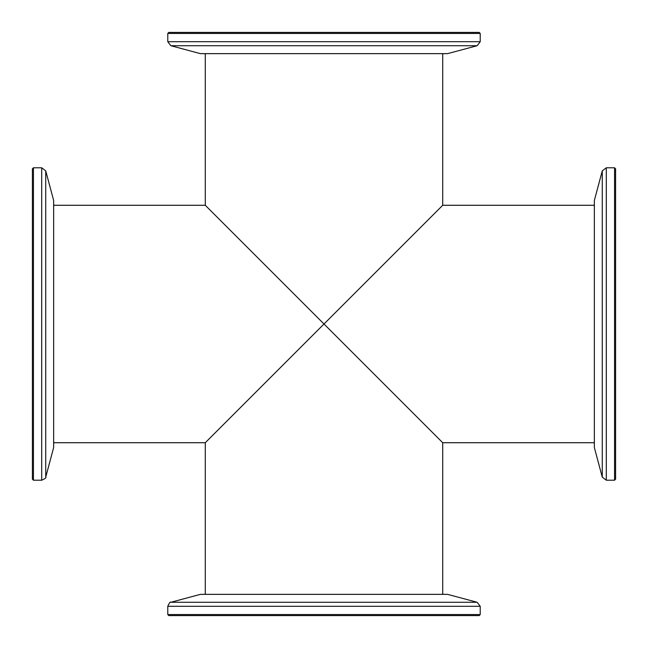 <?xml version="1.0" encoding="UTF-8"?>
<svg xmlns="http://www.w3.org/2000/svg" width="648" height="648" viewBox="0 0 648 648"><rect width="100%" height="100%" fill="white"/><g stroke="black" fill="none" stroke-linecap="round" stroke-linejoin="round"><path stroke-width="0.97" d="M324 324L213.605 213.605L324 324L213.605 213.605L324 324L213.605 434.395L324 324L213.605 434.395L324 324L434.395 434.395L324 324L434.395 434.395L324 324L442.722 205.278L324 324L442.722 205.278L324 324L205.278 205.278L442.722 442.722L324 324L442.722 442.722L324 324L205.278 442.722L324 324M167.783 33.445L168.828 32.4L479.172 32.4L480.217 33.445L167.783 33.445L167.783 41.699L480.217 41.699L480.217 33.445M170.869 45.725L477.13 45.725L447.565 53.646L200.435 53.646L170.869 45.725L167.783 41.699M614.555 167.783L615.6 168.828L615.6 479.172L614.555 480.217L614.555 167.783L606.301 167.783L606.301 480.217L614.555 480.217M602.275 170.869L602.275 477.13L594.354 447.565L594.354 200.435L602.275 170.869L606.301 167.783M480.217 614.555L479.172 615.6L168.828 615.6L167.783 614.555L480.217 614.555L480.217 606.301L167.783 606.301L167.783 614.555M477.13 602.275L170.869 602.275L200.435 594.354L447.565 594.354L477.13 602.275L480.217 606.301M33.445 480.217L32.4 479.172L32.4 168.828L33.445 167.783L33.445 480.217L41.699 480.217L41.699 167.783L33.445 167.783M45.725 477.13L45.725 170.869L53.646 200.435L53.646 447.565L45.725 477.13C46.543 477.625 45.206 478.653 41.699 480.217M442.722 53.646L442.722 205.278L594.354 205.278M205.278 53.646L205.278 205.278L53.646 205.278M594.354 442.722L442.722 442.722L442.722 594.354M53.646 442.722L205.278 442.722L205.278 594.354M477.13 45.725L480.217 41.699M602.275 477.13L606.301 480.217M170.869 602.275C170.367 601.457 169.339 602.802 167.783 606.301M45.725 170.869L41.699 167.783"/></g></svg>
